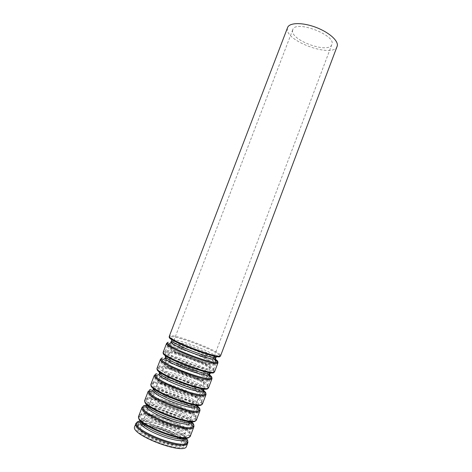 <?xml version="1.0" encoding="UTF-8"?>
<svg xmlns="http://www.w3.org/2000/svg" width="472" height="472" viewBox="0 0 472 472"><rect width="100%" height="100%" fill="white"/><g stroke="black" fill="none" stroke-linecap="round" stroke-linejoin="round"><path stroke-width="0.35" stroke-dasharray="2.36 1.77" d="M136.98 426.228L136.272 427.142C131.517 434.753 183.472 454.495 184.977 445.639C188.67 438.246 143.582 420.08 136.98 426.228M186.523 446.264C190.422 438.388 142.579 419.101 135.47 425.596L134.697 426.582M137.724 424.293L137.016 425.189C132.302 432.706 184.245 452.441 185.708 443.686C189.372 436.388 144.285 418.233 137.724 424.293M138.65 424.682L137.977 425.537C133.464 432.765 183.337 451.71 184.758 443.308C188.298 436.299 144.904 418.835 138.65 424.682M138.119 426.063L137.446 426.93C132.909 434.222 182.788 453.173 184.233 444.701C187.797 437.627 144.403 420.151 138.119 426.063M140.975 427.254L140.414 427.992C136.491 434.387 179.997 450.913 181.313 443.527C184.475 437.355 146.338 422.015 140.975 427.254M145.311 415.921L144.768 416.599C141.04 422.499 184.487 439.007 185.614 432.116C188.605 426.405 150.497 411.142 145.311 415.921M141.529 414.357L140.851 415.189C136.331 422.186 188.216 441.892 189.484 433.662C192.965 426.847 147.907 408.77 141.529 414.357M143.848 408.292L143.187 409.088C138.792 415.767 190.635 435.461 191.791 427.549C195.16 421.024 150.114 402.994 143.848 408.292M144.774 408.675L144.149 409.43C139.942 415.861 189.72 434.765 190.841 427.172C194.098 420.906 150.745 403.56 144.774 408.675M144.249 410.05L143.618 410.817C139.387 417.313 189.172 436.222 190.322 428.558C193.597 422.233 150.243 404.876 144.249 410.05M147.105 411.23L146.574 411.885C142.922 417.584 186.346 434.081 187.396 427.39C190.316 421.874 152.214 406.64 147.105 411.23M151.423 399.937L150.916 400.533C147.453 405.737 190.824 422.216 191.691 416.021C194.434 410.964 156.356 395.796 151.423 399.937M147.642 398.386L147.004 399.117C142.809 405.289 194.594 424.959 195.555 417.561C198.742 411.519 153.719 393.559 147.642 398.386M149.954 392.344L149.329 393.034C145.258 398.893 197.007 418.552 197.851 411.466C200.924 405.719 155.925 387.807 149.954 392.344M150.881 392.722L150.291 393.382C146.397 399.017 196.075 417.891 196.901 411.088C199.88 405.572 156.568 388.338 150.881 392.722M150.356 394.096L149.76 394.763C145.836 400.468 195.526 419.342 196.382 412.475C199.379 406.893 156.067 389.648 150.356 394.096M153.211 395.265L152.71 395.837C149.329 400.84 192.676 417.307 193.461 411.313C196.134 406.451 158.073 391.312 153.211 395.265M157.512 384.013L157.04 384.527C153.843 389.04 197.131 405.483 197.738 399.985C200.24 395.577 162.197 380.509 157.512 384.013M153.736 382.473L153.135 383.105C149.264 388.45 200.948 408.085 201.597 401.513C204.494 396.244 159.518 378.402 153.736 382.473M156.043 376.455L155.453 377.045C151.701 382.084 203.349 401.702 203.886 395.442C206.671 390.462 161.713 372.668 156.043 376.455M156.964 376.833L156.409 377.393C152.822 382.237 202.411 401.076 202.942 395.07C205.639 390.285 162.368 373.169 156.964 376.833M156.444 378.202L155.884 378.768C152.267 383.683 201.863 402.522 202.423 396.445C205.143 391.601 161.867 374.473 156.444 378.202M159.294 379.358L158.828 379.842C155.707 384.155 198.977 400.592 199.508 395.294C201.933 391.076 163.908 376.036 159.294 379.358M163.583 368.142L163.141 368.573C160.209 372.402 203.414 388.816 203.768 384.007C206.022 380.237 168.02 365.269 163.583 368.142M159.807 366.62L159.247 367.145C155.689 371.676 207.273 391.276 207.627 385.524C210.229 381.016 165.294 363.298 159.807 366.62M162.102 360.626L161.56 361.109C158.12 365.334 209.668 384.916 209.904 379.476C212.4 375.258 167.483 357.581 162.102 360.626M163.029 360.997L162.51 361.458C159.223 365.523 208.718 384.326 208.96 379.104C211.379 375.057 168.144 358.047 163.029 360.997M162.504 362.36L161.984 362.832C158.675 366.962 208.176 385.766 208.441 380.479C210.884 376.367 167.648 359.351 162.504 362.36M165.353 363.505L164.923 363.906C162.067 367.541 205.255 383.942 205.532 379.335C207.715 375.753 169.719 360.814 165.353 363.505M169.631 352.33L169.218 352.678C166.551 355.829 209.68 372.207 209.774 368.083C211.786 364.956 173.82 350.082 169.631 352.33M165.855 350.826L165.336 351.245C162.091 354.968 213.58 374.526 213.627 369.594C215.946 365.841 171.053 348.242 165.855 350.826M168.144 344.849L167.637 345.233C164.516 348.649 215.969 368.195 215.899 363.564C218.111 360.101 173.23 342.542 168.144 344.849M169.07 345.215L168.593 345.581C165.601 348.873 215.002 367.635 214.955 363.192C217.096 359.876 173.908 342.979 169.07 345.215M168.551 346.572L168.067 346.949C165.052 350.301 214.465 369.074 214.441 364.561C216.607 361.18 173.413 344.277 168.551 346.572M171.395 347.711L170.994 348.029C168.404 350.979 211.509 367.352 211.533 363.428C213.474 360.484 175.519 345.64 171.395 347.711M292.534 30.963L292.746 29.701C295.23 19.553 336.713 35.312 331.834 44.551C329.114 53.914 291.908 40.987 292.534 30.963M337.108 46.38C333.574 58.192 286.834 42.014 287.312 29.258L287.584 27.571M219.993 356.047L219.155 354.932L220.642 355.664C222.802 352.401 175.2 333.834 169.867 335.822L169.336 336.176L170.935 336.613L169.566 336.89M215.993 356.46L215.574 356.024L219.155 354.932C213.845 349.805 178.31 336.306 170.935 336.613L172.888 339.81L172.032 339.911M215.692 357.552L215.574 356.024C211.008 351.445 179.336 339.415 172.888 339.81L171.784 340.873M214.058 356.738C206.819 351.227 175.112 339.769 171.466 341.392M214.913 358.932C205.102 352.318 171.932 340.566 167.808 342.318M214.63 359.54C204.258 352.737 171.312 341.138 167.153 342.908L166.604 343.315M214.022 372.042L213.456 370.85L214.66 371.552C217.12 367.481 169.477 348.79 163.837 351.563L163.265 352.029L164.628 352.301L163.412 352.814M210.288 372.721L209.833 371.942L213.456 370.85C209.066 365.192 171.666 350.985 164.628 352.301L166.616 355.522L165.755 355.805M209.662 373.547L209.833 371.942C206.093 366.892 172.758 354.23 166.616 355.522L165.672 356.838M209.556 373.818C207.326 368.921 170.492 354.926 165.572 357.109M209.232 374.626C199.845 367.517 166.156 355.711 161.772 358.083M208.766 375.087C198.565 367.765 165.507 356.307 161.111 358.673L160.521 359.186M207.987 388.096L207.692 386.857L208.653 387.494C211.421 382.615 163.737 363.794 157.784 367.358L157.17 367.936L158.315 368.101L157.27 368.827M204.282 388.987L204.022 387.943L207.692 386.857C204.299 380.627 164.988 365.694 158.315 368.101L160.332 371.346L159.447 371.96M203.609 389.595L204.022 387.943C201.184 382.385 166.144 369.074 160.332 371.346L159.542 372.856M203.585 389.66C201.579 384.131 164.693 370.119 159.518 372.921M203.379 390.285C194.228 382.644 160.344 370.921 155.707 373.901M203.125 390.875C193.396 383.046 159.725 371.499 155.046 374.497L154.415 375.122M201.904 404.215L201.851 402.952L202.63 403.489C205.703 397.802 157.972 378.851 151.707 383.211L151.052 383.895L151.996 384.013L151.111 384.922M198.075 405.3L198.151 404.032L201.851 402.952C199.544 396.108 158.262 380.432 151.996 384.013L154.043 387.276L153.258 388.273M197.538 405.708L198.151 404.032C196.281 397.931 159.489 383.954 154.043 387.276L153.388 388.934M197.632 405.654L197.461 405.283M197.007 404.61C192.216 397.831 158.073 385.459 153.353 388.834M197.449 405.961C188.47 397.772 154.497 386.19 149.63 389.778M197.278 406.593C187.827 398.232 153.896 386.751 148.963 390.373L148.291 391.111M195.786 420.41L195.933 419.142L196.582 419.543C199.969 413.035 152.196 393.961 145.612 399.123L144.916 399.92L145.665 400.049L144.939 401.094M191.732 421.679L192.21 420.216L195.933 419.142C194.8 411.661 151.665 395.247 145.7 400.026L147.742 403.324L147.128 404.734M191.449 421.868L192.21 420.216C191.39 413.543 152.952 398.917 147.771 403.3L147.211 405.064M191.644 421.744C190.936 415.03 152.409 400.35 147.199 404.805L147.146 404.84M191.597 421.779C184.204 414.451 157.559 404.327 147.164 404.899M146.621 405.472L142.863 406.309L142.143 407.153M191.054 422.056C183.047 414.823 158.173 405.371 147.382 405.466M189.626 436.677L189.945 435.426L190.517 435.662C194.21 428.328 146.397 409.124 139.5 415.089L138.75 415.997L139.334 416.204L138.75 417.348M185.266 438.134L186.198 436.482L189.945 435.426C190.068 427.39 145.954 410.386 139.582 415.997L139.334 416.204L141.435 419.478L141.034 421.331M185.331 438.128L186.198 436.482C186.505 429.319 147.193 414.162 141.653 419.289L140.986 421.284M185.638 438.11C186.399 430.971 146.692 415.567 141.075 420.8L140.774 421.071M186.104 438.075C179.419 430.081 150.757 419.195 140.45 420.729M140.644 421.236L136.732 422.298L135.971 423.26M185.425 438.122C177.808 430.317 151.801 420.44 140.921 421.219M137.016 425.189L136.272 427.142M185.708 443.686L184.977 445.639M137.977 425.537L137.446 426.93M184.758 443.308L184.233 444.701M144.768 416.599L140.414 427.992M185.614 432.116L181.313 443.527M143.187 409.088L140.851 415.189M191.791 427.549L189.484 433.662M144.149 409.43L143.618 410.817M190.841 427.172L190.322 428.558M150.916 400.533L146.574 411.885M191.691 416.021L187.396 427.39M149.329 393.034L147.004 399.117M197.851 411.466L195.555 417.561M150.291 393.382L149.76 394.763M196.901 411.088L196.382 412.475M157.04 384.527L152.71 395.837M197.738 399.985L193.461 411.313M155.453 377.045L153.135 383.105M203.886 395.442L201.597 401.513M156.409 377.393L155.884 378.768M202.942 395.07L202.423 396.445M163.141 368.573L158.828 379.842M203.768 384.007L199.508 395.294M161.56 361.109L159.247 367.145M209.904 379.476L207.627 385.524M162.51 361.458L161.984 362.832M208.96 379.104L208.441 380.479M169.218 352.678L164.923 363.906M209.774 368.083L205.532 379.335M167.637 345.233L165.336 351.245M215.899 363.564L213.627 369.594M168.593 345.581L168.067 346.949M214.955 363.192L214.441 364.561M292.746 29.701L170.994 348.029M331.834 44.551L211.533 363.428"/><path stroke-width="0.71" d="M140.45 420.729L137.399 421.702L136.532 423.413C135.11 431.491 182.953 449.668 187.254 442.683L187.773 442.937C186.275 452.188 130.95 431.172 135.971 423.26L134.697 426.582C129.611 434.671 184.953 455.698 186.523 446.264L187.773 442.937C188.198 441.68 187.419 440.075 185.425 438.122M287.584 27.571C289.318 22.508 302.499 22.213 315.992 27.376C329.509 32.474 339.173 41.447 337.108 46.38L220.642 355.664C220.914 360.142 166.162 339.344 169.336 336.176L287.584 27.571M169.566 336.89C164.232 339.486 222.259 361.528 219.993 356.047M172.032 339.911C169.118 340.589 179.679 346.46 193.479 351.634C207.267 356.844 218.359 359.121 215.993 356.46M171.466 341.392C170.764 341.61 170.852 342.117 171.72 342.926C175.82 347.357 208.37 359.723 214.376 359.127C216.264 359.056 216.158 358.26 214.058 356.738M167.808 342.318C166.994 342.566 167.064 343.15 168.026 344.07C172.516 349.138 209.656 363.251 216.377 362.437C218.748 362.289 218.259 361.121 214.913 358.932M171.784 340.873C171.419 341.203 171.395 341.881 171.72 342.926L168.026 344.07L166.604 343.315C163.277 346.861 218.076 367.682 217.946 362.815C218.141 362.154 217.031 361.062 214.63 359.54M166.604 343.315L163.265 352.029C159.754 356.047 214.612 376.886 214.66 371.552L217.946 362.815L216.377 362.437L214.376 359.127C215.32 358.632 215.757 358.106 215.692 357.552M163.412 352.814C158.987 356.602 214.819 377.806 214.022 372.042M165.755 355.805C159.672 358.755 212.878 378.963 210.288 372.721M165.572 357.109L165.389 358.744C168.604 363.629 202.96 376.68 208.606 375.163C209.674 374.998 209.987 374.55 209.556 373.818M161.772 358.083C160.987 358.401 160.952 359.009 161.66 359.894C165.129 365.481 204.329 380.367 210.636 378.497C212.671 378.084 212.205 376.792 209.232 374.626M165.672 356.838L165.389 358.744L161.66 359.894L160.521 359.186C156.863 363.599 211.763 384.456 211.957 378.727C212.199 377.936 211.137 376.721 208.766 375.087M160.521 359.186L157.17 367.936C153.323 372.815 208.288 393.695 208.653 387.494L211.957 378.727L210.636 378.497L208.606 375.163L209.662 373.547M157.27 368.827C153.488 373.682 207.591 394.232 207.987 388.096M159.447 371.96C155.795 376.302 204.122 394.663 204.282 388.987M159.518 372.921L159.088 374.591C161.347 379.972 197.538 393.719 202.795 391.194L203.585 389.66M155.707 373.901L155.329 375.741C157.701 381.883 198.995 397.572 204.848 394.551C206.612 393.896 206.122 392.474 203.379 390.285M159.542 372.856L159.088 374.591L155.329 375.741L154.415 375.122C150.42 380.397 205.426 401.288 205.945 394.692C206.229 393.807 205.29 392.533 203.125 390.875M154.415 375.122L151.052 383.895C146.869 389.648 201.939 410.569 202.63 403.489L205.945 394.692L204.848 394.551L202.795 391.194L203.609 389.595M151.111 384.922C147.825 390.775 200.476 410.776 201.904 404.215M153.258 388.273C151.459 393.731 195.797 410.575 198.075 405.3M153.353 388.834L152.816 390.468C154.043 396.374 192.11 410.835 196.948 407.236L197.632 405.654M197.461 405.283L197.007 404.61M149.63 389.778L149.028 391.607C150.22 398.356 193.656 414.853 199.025 410.599C200.541 409.731 200.016 408.186 197.449 405.961M153.388 388.934L152.816 390.468L149.028 391.607L148.291 391.111C143.954 397.259 199.066 418.192 199.91 410.717C200.24 409.714 199.361 408.339 197.278 406.593M148.291 391.111L144.916 399.92C140.39 406.545 195.561 427.502 196.582 419.543L199.91 410.717L199.025 410.599L196.948 407.236L197.538 405.708M144.939 401.094C142.048 407.891 193.431 427.408 195.786 420.41M147.128 404.734C146.81 411.1 187.738 426.647 191.732 421.679M147.146 404.84L146.568 406.368C146.692 412.841 186.676 428.033 191.066 423.272L191.644 421.744M147.164 404.899L143.523 405.713L142.762 407.501C142.691 414.888 188.304 432.222 193.16 426.641C194.429 425.596 193.909 423.974 191.597 421.779M147.211 405.064L146.568 406.368L142.762 407.501L142.143 407.153C137.464 414.18 192.682 435.154 193.85 426.8C194.246 425.608 193.313 424.027 191.054 422.056M147.382 405.466L146.621 405.472M142.143 407.153L138.75 415.997C133.889 423.508 189.166 444.506 190.517 435.662L193.85 426.8L193.16 426.641L191.066 423.272L191.449 421.868M138.75 417.348C136.19 425.036 186.428 444.123 189.626 436.677M141.034 421.331C141.954 428.446 179.862 442.842 185.266 438.134M140.774 421.071L140.349 422.298C139.293 429.373 181.23 445.308 185.142 439.314L185.638 438.11M185.331 438.128L185.142 439.314L187.254 442.683C188.239 441.58 187.856 440.04 186.104 438.075M140.986 421.284L140.349 422.298L135.971 423.26"/></g></svg>
